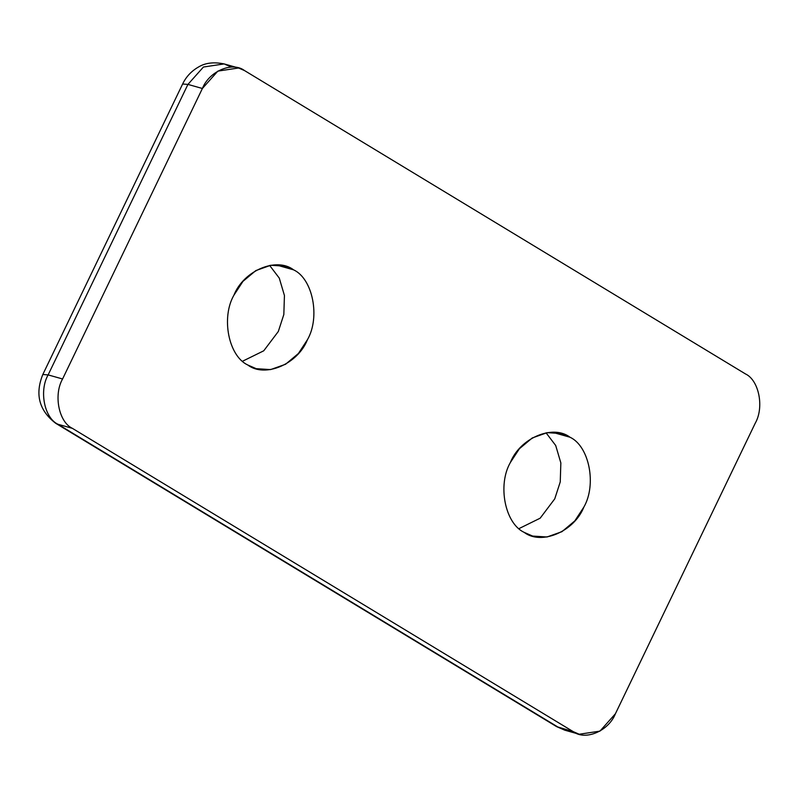 <?xml version="1.0" encoding="UTF-8"?>
<svg xmlns="http://www.w3.org/2000/svg" width="799" height="799" viewBox="0 0 799 799"><rect width="100%" height="100%" fill="white"/><g stroke="black" fill="none" stroke-linecap="round" stroke-linejoin="round"><path stroke-width="1.2" d="M293.593 269.842L276.054 264.898L293.593 269.842L285.163 266.177L270.781 265.258L255.84 270.581L242.956 281.368L233.927 295.161C220.953 317.712 228.574 356.124 247.79 365.003L256.219 368.679L270.591 369.597L285.543 364.274L298.417 353.488L307.455 339.685C320.429 317.143 312.799 278.731 293.593 269.842C312.799 278.731 320.429 317.143 307.455 339.685C297.767 364.224 264.958 378.147 247.79 365.003C228.574 356.124 220.953 317.712 233.927 295.161C243.615 270.631 276.424 256.709 293.593 269.842M269.643 265.438L279.28 278.112L284.434 295.53L283.835 314.496L278.332 331.465L263.74 350.801L242.606 361.198L263.74 350.801L278.332 331.465L283.835 314.496L284.434 295.53L279.28 278.112L269.643 265.438M570.007 437.233L552.469 432.289L570.007 437.233L561.577 433.567L547.195 432.649L532.254 437.962L519.38 448.758L510.341 462.551C497.368 485.103 504.998 523.505 524.204 532.394L532.633 536.069L547.015 536.988L561.957 531.665L574.831 520.878L583.869 507.075C596.843 484.534 589.223 446.122 570.007 437.233C589.223 446.122 596.843 484.534 583.869 507.075C574.181 531.615 541.372 545.537 524.204 532.394C504.998 523.505 497.368 485.103 510.341 462.551C520.029 438.012 552.838 424.089 570.007 437.233M546.067 432.828L555.704 445.502L560.848 462.921L560.249 481.887L554.746 498.856L540.164 518.191L519.03 528.588L540.164 518.191L554.746 498.856L560.249 481.887L560.848 462.921L555.704 445.502L546.067 432.828M579.205 734.241L564.753 730.166L556.583 726.611L55.71 423.3C39.101 410.556 34.806 394.287 42.816 374.501L182.621 84.015C186.137 76.684 191.5 70.981 198.701 66.896C205.403 62.841 213.892 61.853 224.149 63.92L203.425 67.036L187.935 84.404L202.387 88.489L187.935 84.404L182.621 84.015L187.935 84.404L48.13 374.901L62.582 378.976L48.13 374.901L42.816 374.501L48.13 374.901C38.961 390.831 44.354 417.977 57.937 424.259L72.379 428.344C58.796 422.062 53.413 394.916 62.582 378.976L202.387 88.489L217.867 71.111L238.591 67.995L244.554 70.592L745.417 373.902C759 380.184 764.383 407.33 755.215 423.26L615.41 713.757L599.929 731.135L579.205 734.241L573.243 731.644L556.583 726.611L564.753 730.166L558.801 727.569L57.937 424.259C44.354 417.977 38.961 390.831 48.13 374.901L187.935 84.404L203.425 67.036L224.149 63.92L230.102 66.517M57.937 424.259L558.801 727.569L573.243 731.644L72.379 428.344L57.937 424.259M745.417 373.902L244.554 70.592C232.419 61.303 209.228 71.141 202.387 88.489L62.582 378.976C53.413 394.916 58.796 422.062 72.379 428.344L573.243 731.644C585.377 740.933 608.568 731.095 615.41 713.757L755.215 423.26C764.383 407.33 759 380.184 745.417 373.902M224.149 63.92L238.591 67.995"/></g></svg>
